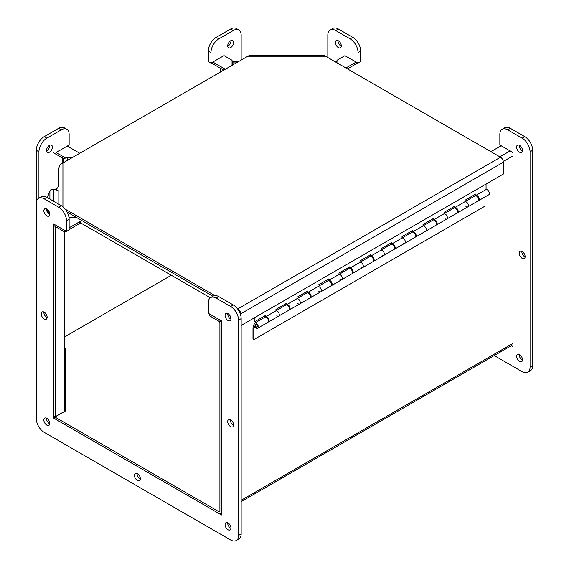 <?xml version="1.0" encoding="UTF-8"?>
<svg xmlns="http://www.w3.org/2000/svg" width="569" height="569" viewBox="0 0 569 569"><rect width="100%" height="100%" fill="white"/><g stroke="black" fill="none" stroke-linecap="round" stroke-linejoin="round"><path stroke-width="0.85" d="M56.011 154.263L56.011 152.577L69.141 145.003L69.141 134.384A11.145 6.43 120 0 0 66.836 129.284L64.205 127.769A11.145 6.43 120 0 0 58.635 128.317L44.19 136.66A11.145 6.43 120 0 0 36.309 150.308L36.309 203.375A11.145 6.43 60 0 1 38.621 198.275A11.145 6.43 60 0 1 44.19 198.83L58.635 207.166A11.145 6.43 60 0 1 66.516 220.815L66.516 231.427L53.379 223.845L53.379 417.938L54.937 417.041L54.937 418.834L218.603 513.323A4.054 2.34 -120 0 0 220.63 513.523A4.054 2.34 -120 0 0 221.469 511.666L221.469 324.202A4.054 2.34 -120 0 0 218.603 319.237L209.648 314.067L209.648 315.859L218.603 321.03A1.856 1.074 60 0 1 219.911 323.306L219.911 510.77A1.856 1.074 60 0 1 219.527 511.616A1.856 1.074 60 0 1 218.603 511.531L54.937 417.041L65.442 410.974L65.442 348.527M490.912 151.681L501.175 145.756M65.442 336.393L171.326 275.261M232.984 64.297L232.977 62.64L232.138 62.64A4.054 2.34 180 0 1 232.052 62.64M232.052 61.367A1.856 1.074 -0 0 0 232.138 61.367L232.977 61.367L232.977 62.64M336.99 61.367A1.856 1.074 0 0 1 336.905 61.367L336.066 61.367L336.066 62.284L336.059 61.31L334.38 61.31M239.037 61.31L232.984 61.31L232.984 64.809M348.904 68.06L348.904 69.695M220.139 72.22L220.139 68.06M53.714 225.31L53.571 415.896L55.122 416.793L64.254 411.522A4.054 2.34 0 0 0 65.442 409.865L65.442 349.38M63.244 162.805L63.244 159.363L63.792 159.363M53.571 152.848L62.697 158.125A1.856 1.074 -0 0 1 63.244 158.879L63.244 159.363M72.064 157.713L67.298 157.713A4.054 3.314 180 0 0 63.244 161.027M76.054 217.223L68.956 217.223M55.122 416.793L55.122 226.291L53.571 225.395M247.856 56.224L249.442 55.485L323.974 55.478L325.56 56.224L247.856 56.224L62.931 162.983C60.47 163.964 59.119 165.849 58.877 168.637L58.877 184.512C58.643 186.639 57.81 188.069 56.381 188.801L54.304 189.463M325.56 56.224L500.514 157.229A4.054 2.34 60 0 1 503.38 162.193L503.38 174.05L241.164 325.432M240.744 315.446L240.744 313.825A4.054 2.34 -120 0 0 237.878 308.86L237.252 308.498M214.876 295.574L65.229 209.179M67.135 212.073L212.948 296.264L67.135 212.073M356.194 62.057L345.931 67.981M357.752 62.953L347.488 68.877M336.99 62.818L336.99 60.278L345.049 55.62M211.27 62.939L223.745 70.143M212.827 62.042L225.296 69.24M232.052 65.343L232.052 60.278L223.966 55.613M67.277 146.077L79.745 153.274M72.996 157.179L64.219 157.179L56.132 152.506M64.219 158.872L64.219 157.179M64.859 230.473L64.859 232.052L66.224 231.263M69.141 229.577L80.67 222.92M69.141 227.785L81.744 220.509M76.979 217.756L69.034 217.756M53.714 224.037L53.714 225.616L64.859 232.052M254.073 317.986L254.073 321.03L254.948 321.542L265.773 315.29L265.773 316.72L275.958 310.83A2.973 1.714 60 0 1 278.789 312.872A2.973 1.714 60 0 1 278.668 316.087A2.973 1.714 -120 0 0 278.789 312.872A2.973 1.714 -120 0 0 275.958 310.83L275.958 309.408L286.783 303.163L286.783 304.586L296.975 298.704A2.973 1.714 60 0 1 299.799 300.738A2.973 1.714 60 0 1 299.678 303.953A2.973 1.714 -120 0 0 299.799 300.738A2.973 1.714 -120 0 0 296.975 298.704L296.975 297.281L307.793 291.029L307.793 292.459L317.986 286.57A2.973 1.714 60 0 1 320.809 288.611A2.973 1.714 60 0 1 320.688 291.826A2.973 1.714 -120 0 0 320.809 288.611A2.973 1.714 -120 0 0 317.986 286.57L317.986 285.147L328.804 278.902L328.804 280.325L338.996 274.443A2.973 1.714 60 0 1 341.82 276.477A2.973 1.714 60 0 1 341.699 279.692A2.973 1.714 -120 0 0 341.82 276.477A2.973 1.714 -120 0 0 338.996 274.443L338.996 273.02L349.814 266.769L349.814 268.198L360.006 262.309A2.973 1.714 60 0 1 362.83 264.35A2.973 1.714 60 0 1 362.709 267.565A2.973 1.714 -120 0 0 362.83 264.35A2.973 1.714 -120 0 0 360.006 262.309L360.006 260.887L370.824 254.642L370.824 256.064L381.017 250.182A2.973 1.714 60 0 1 383.84 252.216A2.973 1.714 60 0 1 383.726 255.431A2.973 1.714 -120 0 0 383.84 252.216A2.973 1.714 -120 0 0 381.017 250.182L381.017 248.76L391.835 242.508L391.835 243.937L402.027 238.048A2.973 1.714 60 0 1 404.851 240.09A2.973 1.714 60 0 1 404.737 243.304A2.973 1.714 -120 0 0 404.851 240.09A2.973 1.714 -120 0 0 402.027 238.048L402.027 236.626L412.845 230.381L412.845 231.803L423.037 225.921A2.973 1.714 60 0 1 425.861 227.956A2.973 1.714 60 0 1 425.747 231.17A2.973 1.714 -120 0 0 425.861 227.956A2.973 1.714 -120 0 0 423.037 225.921L423.037 224.499L433.855 218.247L433.855 219.677L444.048 213.788A2.973 1.714 60 0 1 446.871 215.829A2.973 1.714 60 0 1 446.757 219.044A2.973 1.714 -120 0 0 446.871 215.829A2.973 1.714 -120 0 0 444.048 213.788L444.048 212.365L454.866 206.12L454.866 207.543L465.058 201.661A2.973 1.714 60 0 1 467.882 203.695A2.973 1.714 60 0 1 467.768 206.91A2.973 1.714 -120 0 0 467.882 203.695A2.973 1.714 -120 0 0 465.058 201.661L465.058 200.238L475.876 193.986L475.876 195.416A2.973 1.714 60 0 1 478.7 197.45A2.973 1.714 60 0 1 478.586 200.665A2.973 1.714 60 0 1 478.237 200.786M475.001 195.871L475.001 194.498M478.138 197.941A1.728 0.996 -120 0 0 477.747 197.272M454.866 207.543A2.973 1.714 60 0 1 457.689 209.577A2.973 1.714 60 0 1 457.576 212.799A2.973 1.714 60 0 1 457.227 212.92M433.855 219.677A2.973 1.714 60 0 1 436.679 221.711A2.973 1.714 60 0 1 436.565 224.926L456.943 213.162A2.973 1.714 -120 0 0 456.943 209.726A2.973 1.714 -120 0 0 453.977 208.012L453.991 206.625M457.127 210.068A1.728 0.996 -120 0 0 456.736 209.399M412.845 231.803A2.973 1.714 60 0 1 415.669 233.838A2.973 1.714 60 0 1 415.555 237.06L435.932 225.288A2.973 1.714 -120 0 0 435.932 221.86A2.973 1.714 -120 0 0 432.966 220.146L432.981 218.759M436.117 222.202A1.728 0.996 -120 0 0 435.726 221.533M391.835 243.937A2.973 1.714 60 0 1 394.658 245.972A2.973 1.714 60 0 1 394.545 249.186L414.922 237.422A2.973 1.714 -120 0 0 414.922 233.987A2.973 1.714 -120 0 0 411.956 232.273L411.97 230.886M415.107 234.328A1.728 0.996 -120 0 0 414.716 233.66M390.96 244.393L390.96 243.02M394.097 246.462A1.728 0.996 -120 0 0 393.705 245.794M370.824 256.064A2.973 1.714 60 0 1 373.648 258.098A2.973 1.714 60 0 1 373.534 261.32A2.973 1.714 60 0 1 373.186 261.441M369.95 256.527L369.95 255.147M373.086 258.596A1.728 0.996 -120 0 0 372.695 257.921M349.814 268.198A2.973 1.714 60 0 1 352.638 270.232A2.973 1.714 60 0 1 352.524 273.447A2.973 1.714 60 0 1 352.175 273.568M348.932 268.653L348.932 267.281M352.076 270.723A1.728 0.996 -120 0 0 351.685 270.055M328.804 280.325A2.973 1.714 60 0 1 331.627 282.359A2.973 1.714 60 0 1 331.514 285.581A2.973 1.714 60 0 1 331.165 285.702M307.793 292.459A2.973 1.714 60 0 1 310.617 294.493A2.973 1.714 60 0 1 310.503 297.708L330.881 285.944A2.973 1.714 -120 0 0 330.881 282.509A2.973 1.714 -120 0 0 327.908 280.794L327.922 279.407M331.066 282.857A1.728 0.996 -120 0 0 330.674 282.181M286.783 304.586A2.973 1.714 60 0 1 289.607 306.62A2.973 1.714 60 0 1 289.493 309.842L309.87 298.071A2.973 1.714 -120 0 0 309.87 294.642A2.973 1.714 -120 0 0 306.897 292.928L306.911 291.541M310.055 294.984A1.728 0.996 -120 0 0 309.664 294.315M265.773 316.72A2.973 1.714 60 0 1 268.596 318.754A2.973 1.714 60 0 1 268.483 321.969L288.86 310.205A2.973 1.714 -120 0 0 288.86 306.769A2.973 1.714 -120 0 0 285.887 305.055L285.901 303.668M289.038 307.118A1.728 0.996 -120 0 0 288.654 306.442M264.891 317.175L264.891 315.802M478.586 200.665L488.778 194.783A2.973 1.714 -120 0 0 488.892 191.568A2.973 1.714 -120 0 0 486.068 189.527L486.068 184.043M475.876 195.416L486.068 189.527M268.027 319.245A1.728 0.996 -120 0 0 267.643 318.576M254.948 317.474L254.948 321.542M256.27 326.905A1.487 0.861 -120 0 0 256.918 326.926A1.487 0.861 -120 0 0 256.918 325.212A1.487 0.861 -120 0 0 255.431 324.358A1.487 0.861 -120 0 0 255.225 325.61A1.487 0.861 -120 0 0 256.27 326.905M457.576 212.799L477.953 201.028A2.973 1.714 -120 0 0 477.953 197.599A2.973 1.714 -120 0 0 474.987 195.885L465.058 201.611M467.768 206.91A2.973 1.714 60 0 1 465.94 206.533M446.757 219.044A2.973 1.714 60 0 1 444.922 218.667M425.747 231.17A2.973 1.714 60 0 1 423.912 230.794M404.737 243.304A2.973 1.714 60 0 1 402.902 242.927M373.534 261.32L393.912 249.549A2.973 1.714 -120 0 0 393.912 246.121A2.973 1.714 -120 0 0 390.939 244.407L381.017 250.132M383.726 255.431A2.973 1.714 60 0 1 381.891 255.054M352.524 273.447L372.901 261.683A2.973 1.714 -120 0 0 372.901 258.248A2.973 1.714 -120 0 0 369.928 256.534L360.006 262.266M362.709 267.565A2.973 1.714 60 0 1 360.881 267.188M331.514 285.581L351.891 273.81A2.973 1.714 -120 0 0 351.891 270.382A2.973 1.714 -120 0 0 348.918 268.668L338.996 274.393M341.699 279.692A2.973 1.714 60 0 1 339.871 279.315M320.688 291.826A2.973 1.714 60 0 1 318.86 291.449M299.678 303.953A2.973 1.714 60 0 1 297.85 303.576M253.859 339.593L252.985 339.088L252.985 327.68L254.158 323.789A2.973 1.714 60 0 1 254.684 323.071A2.973 1.714 60 0 1 257.657 324.785A2.973 1.714 60 0 1 257.657 328.213A2.973 1.714 60 0 1 254.485 326.115L253.859 328.192L253.859 339.593L484.98 206.156L484.98 196.974M278.668 316.087A2.973 1.714 60 0 1 276.84 315.71M255.31 327.353L253.859 328.192M257.657 328.213L267.85 322.331A2.973 1.714 -120 0 0 267.85 318.903A2.973 1.714 -120 0 0 264.877 317.189L254.684 323.071M257.394 326.35A1.728 0.996 60 0 1 257.039 327.139A1.728 0.996 60 0 1 255.31 326.144A1.728 0.996 60 0 1 255.31 324.145A1.728 0.996 60 0 1 256.64 324.607A1.728 0.996 60 0 1 257.394 326.35M58.152 203.851L58.152 190.444L53.721 189.313A3.044 2.489 0 0 0 49.901 190.942L47.348 197.621M47.952 209.982L47.213 211.91M48.002 213.105L48.785 211.063M49.531 212.685L48.55 211.661M210.345 297.786L79.112 222.024M71.73 217.756L70.798 217.223M519.227 253.226A4.175 2.411 60 0 1 520.094 251.313A4.175 2.411 60 0 1 524.269 253.724A4.175 2.411 60 0 1 524.269 258.554A4.175 2.411 60 0 1 521.055 257.43A4.175 2.411 60 0 1 519.227 253.226M521.873 251.363A4.175 2.411 -120 0 0 521.858 251.711A4.175 2.411 -120 0 0 525.123 256.989M519.248 145.216A4.175 2.411 -120 0 0 519.227 145.564A4.175 2.411 -120 0 0 522.498 150.849M516.602 147.087A4.175 2.411 60 0 1 517.47 145.173A4.175 2.411 60 0 1 521.645 147.584A4.175 2.411 60 0 1 521.645 152.407A4.175 2.411 60 0 1 518.423 151.29A4.175 2.411 60 0 1 516.602 147.087M519.248 354.473A4.175 2.411 -120 0 0 519.227 354.821A4.175 2.411 -120 0 0 522.498 360.099M516.602 356.336A4.175 2.411 60 0 1 517.47 354.423A4.175 2.411 60 0 1 521.645 356.834A4.175 2.411 60 0 1 521.645 361.664A4.175 2.411 60 0 1 518.423 360.54A4.175 2.411 60 0 1 516.602 356.336M338.029 40.591A4.175 2.411 -120 0 0 338.014 40.94A4.175 2.411 -120 0 0 341.279 46.224M335.383 42.462A4.175 2.411 60 0 1 336.251 40.548A4.175 2.411 60 0 1 340.426 42.959A4.175 2.411 60 0 1 340.426 47.782A4.175 2.411 60 0 1 337.211 46.665A4.175 2.411 60 0 1 335.383 42.462M344.906 55.705L358.036 63.116L360.661 61.601L360.661 50.99A11.145 6.43 -120 0 0 352.787 37.341L338.342 29.005A11.145 6.43 -120 0 0 332.765 28.45L330.141 29.965A11.145 6.43 -120 0 0 327.836 35.065L327.836 57.533M358.036 63.116L358.036 52.504A11.145 6.43 -120 0 0 350.155 38.856L335.71 30.52A11.145 6.43 -120 0 0 330.141 29.965M494.241 355.554L522.186 371.692A11.145 6.43 -120 0 0 527.755 372.24A11.145 6.43 -120 0 0 530.059 367.14L530.059 151.823A11.145 6.43 -120 0 0 522.186 138.175L507.74 129.839A11.145 6.43 -120 0 0 502.164 129.284A11.145 6.43 -120 0 0 499.859 134.384L499.859 145.003L512.989 152.577L512.989 346.67L511.311 345.703M527.755 372.24L530.379 370.725A11.145 6.43 -120 0 0 532.691 365.625L532.691 150.308A11.145 6.43 -120 0 0 524.81 136.66L510.365 128.317A11.145 6.43 -120 0 0 504.795 127.769L502.164 129.284M227.721 46.224A4.175 2.411 120 0 0 230.971 40.591M227.707 45.869A4.175 2.411 -60 0 1 229.527 41.665A4.175 2.411 -60 0 1 232.749 40.548A4.175 2.411 -60 0 1 232.749 45.371A4.175 2.411 -60 0 1 228.574 47.782A4.175 2.411 -60 0 1 227.707 45.869M46.502 150.849A4.175 2.411 120 0 0 49.752 145.216M46.487 150.493A4.175 2.411 -60 0 1 48.315 146.29A4.175 2.411 -60 0 1 51.53 145.173A4.175 2.411 -60 0 1 51.53 149.996A4.175 2.411 -60 0 1 47.355 152.407A4.175 2.411 -60 0 1 46.487 150.493M66.836 129.284A11.145 6.43 120 0 0 61.26 129.839L46.814 138.175A11.145 6.43 120 0 0 38.941 151.823L38.941 198.112M241.164 60.079L241.164 35.065A11.145 6.43 120 0 0 238.859 29.965A11.145 6.43 120 0 0 233.29 30.52L218.845 38.856A11.145 6.43 120 0 0 210.964 52.504L210.964 63.116L208.339 61.601L208.339 50.99A11.145 6.43 120 0 1 216.213 37.341L230.658 29.005A11.145 6.43 120 0 1 236.235 28.45L238.859 29.965M210.964 63.116L224.094 55.534M230.345 419.666A4.175 2.411 -120 0 0 233.596 425.299M233.617 424.951A4.175 2.411 60 0 1 232.749 426.857A4.175 2.411 60 0 1 228.574 424.446A4.175 2.411 60 0 1 228.574 419.623A4.175 2.411 60 0 1 231.789 420.74A4.175 2.411 60 0 1 233.617 424.951M43.877 312.011A4.175 2.411 -120 0 0 47.127 317.637M47.142 317.289A4.175 2.411 60 0 1 46.281 319.202A4.175 2.411 60 0 1 42.099 316.791A4.175 2.411 60 0 1 42.099 311.968A4.175 2.411 60 0 1 45.321 313.085A4.175 2.411 60 0 1 47.142 317.289M137.115 473.5A4.175 2.411 -120 0 0 140.365 479.126M140.379 478.778A4.175 2.411 60 0 1 139.512 480.691A4.175 2.411 60 0 1 135.337 478.28A4.175 2.411 60 0 1 135.337 473.451A4.175 2.411 60 0 1 138.559 474.574A4.175 2.411 60 0 1 140.379 478.778M49.773 214.179A4.175 2.411 60 0 1 48.906 216.092A4.175 2.411 60 0 1 44.731 213.681A4.175 2.411 60 0 1 44.731 208.859A4.175 2.411 60 0 1 47.945 209.975A4.175 2.411 60 0 1 49.773 214.179M46.502 208.901A4.175 2.411 -120 0 0 49.752 214.527M49.773 423.436A4.175 2.411 60 0 1 48.906 425.342A4.175 2.411 60 0 1 44.731 422.931A4.175 2.411 60 0 1 44.731 418.108A4.175 2.411 60 0 1 47.945 419.225A4.175 2.411 60 0 1 49.773 423.436M46.502 418.151A4.175 2.411 -120 0 0 49.752 423.784M230.986 528.06A4.175 2.411 60 0 1 230.125 529.967A4.175 2.411 60 0 1 225.943 527.555A4.175 2.411 60 0 1 225.943 522.733A4.175 2.411 60 0 1 229.165 523.85A4.175 2.411 60 0 1 230.986 528.06M227.721 522.776A4.175 2.411 -120 0 0 230.971 528.409M230.986 318.804A4.175 2.411 60 0 1 230.125 320.717A4.175 2.411 60 0 1 225.943 318.306A4.175 2.411 60 0 1 225.943 313.483A4.175 2.411 60 0 1 229.165 314.6A4.175 2.411 60 0 1 230.986 318.804M227.721 313.526A4.175 2.411 -120 0 0 230.971 319.152M53.379 417.938L221.469 514.981L221.469 320.888L208.339 313.306L208.339 302.694A11.145 6.43 60 0 1 210.644 297.594A11.145 6.43 60 0 1 216.213 298.142L230.658 306.485A11.145 6.43 60 0 1 238.539 320.134L238.539 535.45A11.145 6.43 60 0 1 236.235 540.55A11.145 6.43 60 0 1 230.658 539.995L44.19 432.34A11.145 6.43 60 0 1 36.309 418.692L36.309 203.375M210.644 297.594L213.268 296.079A11.145 6.43 60 0 1 218.845 296.627L233.29 304.97A11.145 6.43 60 0 1 241.164 318.619L241.164 533.935A11.145 6.43 60 0 1 238.859 539.035L236.235 540.55M38.621 198.275L41.245 196.76A11.145 6.43 60 0 1 46.814 197.308L61.26 205.651A11.145 6.43 60 0 1 69.141 219.3L69.141 229.912L66.516 231.427M227.707 313.974L228.119 313.739M499.859 156.852L510.123 150.927M512.989 155.892L503.316 161.475M230.986 318.704L230.573 318.946M241.164 500.293L512.989 343.356M218.603 511.531L219.911 510.77M232.138 62.64L232.138 65.293M336.059 62.057L335.667 62.057M237.75 62.057L232.984 62.057M64.254 411.522L64.254 231.704M62.697 163.075L62.697 158.125M67.298 157.713L67.298 160.465M56.381 189.989L56.381 188.801M62.931 162.983L62.931 206.817M237.878 308.86L500.514 157.229M503.38 162.193L240.744 313.825M53.721 201.298L53.721 189.313M49.901 199.093L49.901 190.942M358.036 52.504L360.661 50.99M350.155 38.856L352.787 37.341M335.71 30.52L338.342 29.005M530.059 367.14L532.691 365.625M530.059 151.823L532.691 150.308M522.186 138.175L524.81 136.66M507.74 129.839L510.365 128.317M61.26 129.839L58.635 128.317M46.814 138.175L44.19 136.66M38.941 151.823L36.309 150.308M233.29 30.52L230.658 29.005M218.845 38.856L216.213 37.341M210.964 52.504L208.339 50.99M218.845 296.627L216.213 298.142M233.29 304.97L230.658 306.485M241.164 318.619L238.539 320.134M241.164 533.935L238.539 535.45M46.814 197.308L44.19 198.83M61.26 205.651L58.635 207.166M69.141 219.3L66.516 220.815M512.989 344.729L241.164 501.666M221.469 513.039L220.63 513.523M256.918 326.926L257.359 326.677M255.431 324.358L255.872 324.102M285.887 305.055L275.958 310.788M306.897 292.928L296.975 298.654M327.908 280.794L317.986 286.527M411.956 232.273L402.027 238.006M432.966 220.146L423.037 225.872M453.977 208.012L444.048 213.745"/></g></svg>
